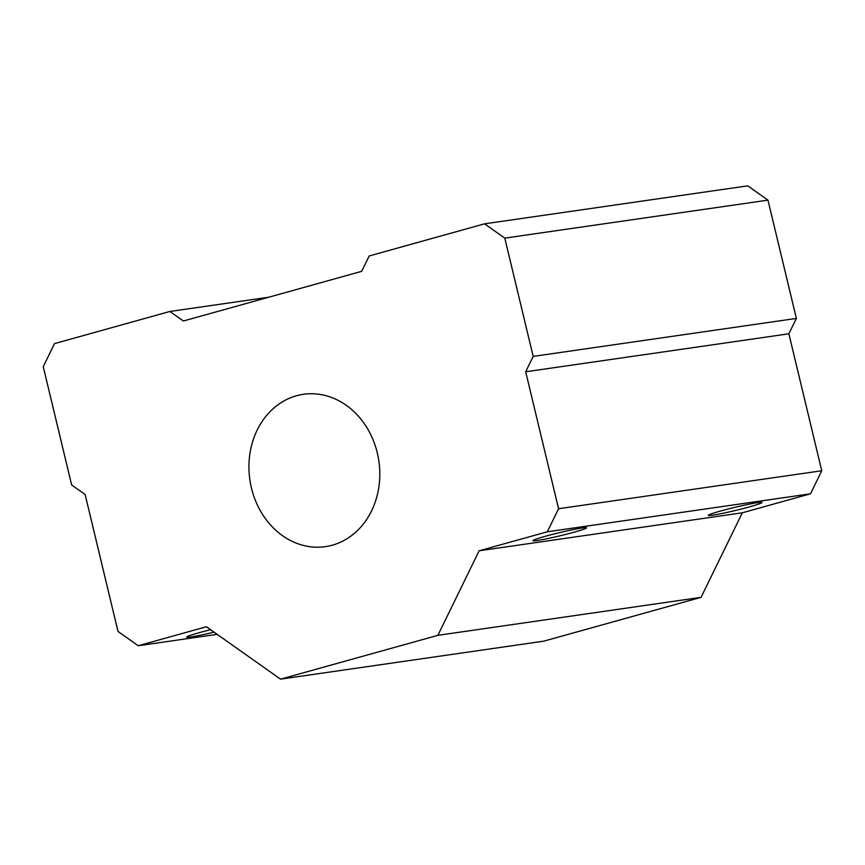 <?xml version="1.0" encoding="UTF-8"?>
<svg xmlns="http://www.w3.org/2000/svg" width="865" height="865" viewBox="0 0 865 865"><rect width="100%" height="100%" fill="white"/><g stroke="black" fill="none" stroke-linecap="round" stroke-linejoin="round"><path stroke-width="1.3" d="M214.066 632.153A27.572 1.589 -13.5 0 1 186.743 637.073A27.572 1.589 -13.5 0 1 210.617 629.709M369.193 255.964L484.573 223.83L504.792 238.124L533.186 356.402L525.693 371.777L558.574 508.739L547.318 531.791L479.134 550.789L437.885 635.332L280.541 679.155L206.411 626.747L138.227 645.733L118.008 631.439L85.127 494.477L71.644 484.951L43.25 366.674L54.506 343.61L169.886 311.476L183.369 321.002L361.689 271.34L369.193 255.964M504.792 238.124L767.969 200.139L747.749 185.845L484.573 223.83M767.969 200.139L796.373 318.428L788.869 333.793L821.75 470.755L810.494 493.807L742.321 512.804L701.061 597.347L543.717 641.17L280.541 679.155M701.061 597.347L437.885 635.332M268.874 297.192L169.886 311.476M377.313 452.946A76.953 65.178 81.8 0 1 325.37 546.648A76.953 65.178 81.8 0 1 249.866 479.794A76.953 65.178 81.8 0 1 303.388 394.31A76.953 65.178 81.8 0 1 377.313 452.946M582.264 527.942A27.572 1.589 -13.5 0 1 586.524 527.791A27.572 1.589 -13.5 0 1 560.087 535.781A27.572 1.589 -13.5 0 1 532.905 540.668A27.572 1.589 -13.5 0 1 551.978 534.516A27.572 1.589 -13.5 0 1 582.264 527.942M757.718 502.63A27.572 1.589 -13.5 0 1 761.979 502.468A27.572 1.589 -13.5 0 1 735.542 510.458A27.572 1.589 -13.5 0 1 708.349 515.345A27.572 1.589 -13.5 0 1 727.433 509.193A27.572 1.589 -13.5 0 1 757.718 502.63M788.869 333.793L525.693 371.777M796.373 318.428L533.186 356.402M821.75 470.755L558.574 508.739M810.494 493.807L547.318 531.791M742.321 512.804L479.134 550.789M217.158 634.337L138.227 645.733"/></g></svg>
